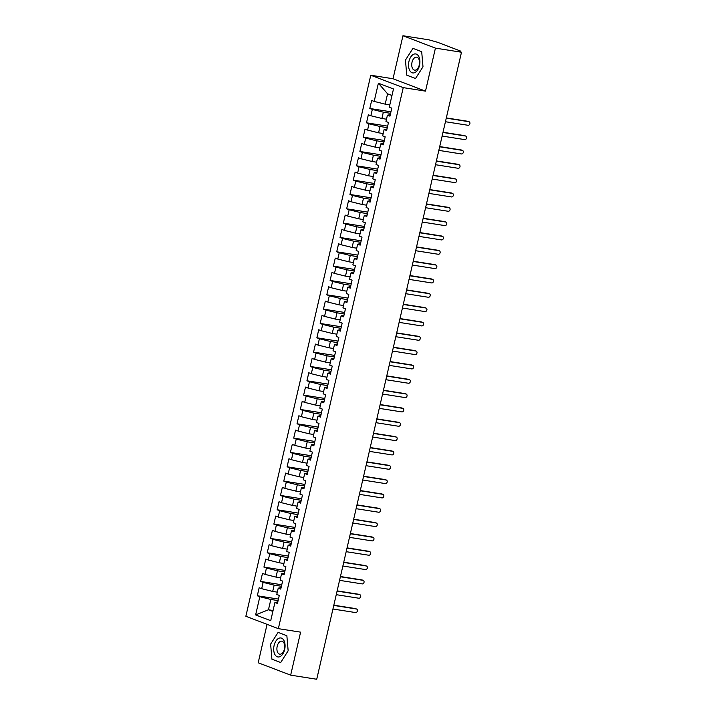 <?xml version="1.0" encoding="UTF-8"?>
<svg xmlns="http://www.w3.org/2000/svg" width="715" height="715" viewBox="0 0 715 715"><rect width="100%" height="100%" fill="white"/><g stroke="black" fill="none" stroke-linecap="round" stroke-linejoin="round"><path stroke-width="1.07" d="M402.956 35.75L393.027 78.748L425.497 91.127L435.426 48.128L402.956 35.75L429.018 39.852L437.58 42.292L460.308 50.962L460.523 51.864M267.061 624.356L258.195 662.769L290.665 675.148L316.727 679.25L461.488 52.231L435.426 48.128M370.772 75.245L245.862 616.267L278.341 628.655L403.242 87.623L370.772 75.245L393.027 78.748M257.311 595.765L259.831 596.721L255.63 614.927L270.726 620.683L274.926 602.477L277.447 603.442L279.297 595.416L276.785 594.451L278.233 588.15L280.754 589.106L282.604 581.081L280.092 580.124L281.549 573.814L284.061 574.78L285.92 566.754L283.399 565.788L284.856 559.488L287.367 560.444L289.226 552.418L286.706 551.462L288.163 545.152L290.683 546.108L292.533 538.082L290.013 537.126L291.47 530.816L293.99 531.781L295.84 523.755L293.329 522.79L294.777 516.489L297.297 517.446L299.147 509.42L296.636 508.463L298.092 502.153L300.604 503.119L302.463 495.093L299.943 494.128L301.399 487.827L303.911 488.783L305.77 480.757L303.249 479.801L304.706 473.491L307.227 474.456L309.077 466.43L306.556 465.465L308.013 459.164L310.533 460.12L312.384 452.094L309.872 451.138L311.329 444.828L313.84 445.794L315.69 437.768L313.179 436.802L314.636 430.502L317.147 431.458L319.006 423.432L316.486 422.476L317.943 416.166L320.463 417.122L322.313 409.096L319.793 408.14L321.25 401.83L323.77 402.795L325.62 394.769L323.1 393.804L324.556 387.503L327.077 388.459L328.927 380.434L326.415 379.477L327.872 373.167L330.384 374.133L332.234 366.107L329.722 365.142L331.179 358.841L333.691 359.797L335.55 351.771L333.029 350.815L334.486 344.505L337.006 345.47L338.856 337.444L336.336 336.479L337.793 330.178L340.313 331.134L342.163 323.108L339.652 322.152L341.1 315.842L343.62 316.808L345.47 308.782L342.959 307.816L344.416 301.516L346.927 302.472L348.786 294.446L346.266 293.49L347.722 287.18L350.234 288.136L352.093 280.11L349.572 279.154L351.029 272.844L353.55 273.809L355.4 265.783L352.879 264.818L354.336 258.517L356.856 259.474L358.707 251.448L356.195 250.491L357.643 244.181L360.163 245.147L362.013 237.121L359.502 236.156L360.959 229.855L363.47 230.811L365.329 222.785L362.809 221.829L364.266 215.519L366.777 216.484L368.636 208.458L366.116 207.493L367.573 201.192L370.093 202.148L371.943 194.123L369.423 193.166L370.879 186.856L373.4 187.813L375.25 179.796L372.738 178.83L374.195 172.53L376.707 173.486L378.557 165.46L376.045 164.504L377.502 158.194L380.014 159.15L381.873 151.124L379.352 150.168L380.809 143.858L383.329 144.823L385.179 136.797L382.659 135.832L384.116 129.531L386.636 130.488L388.486 122.462L385.966 121.505L387.423 115.195L389.943 116.161L391.793 108.135L389.282 107.17L393.482 88.973L378.378 83.217L374.177 101.414L371.666 100.458L369.807 108.483L372.327 109.44L370.87 115.75L368.35 114.784L366.5 122.81L369.02 123.775L367.564 130.076L365.043 129.12L363.193 137.146L365.705 138.102L364.257 144.412L361.736 143.447L359.886 151.473L362.398 152.438L360.941 158.739L358.43 157.783L356.57 165.809L359.091 166.765L357.634 173.075L355.123 172.118L353.264 180.135L355.784 181.101L354.327 187.402L351.807 186.445L349.957 194.471L352.477 195.427L351.02 201.737L348.5 200.781L346.65 208.807L349.161 209.763L347.713 216.073L345.193 215.108L343.343 223.134L345.854 224.099L344.398 230.4L341.886 229.444L340.027 237.469L342.548 238.426L341.091 244.736L338.579 243.77L336.72 251.796L339.241 252.761L337.784 259.062L335.264 258.106L333.413 266.132L335.934 267.088L334.477 273.398L331.957 272.433L330.107 280.459L332.618 281.424L331.161 287.725L328.65 286.769L326.8 294.794L329.311 295.751L327.854 302.061L325.343 301.104L323.484 309.13L326.004 310.087L324.547 316.387L322.027 315.431L320.177 323.457L322.697 324.413L321.241 330.723L318.72 329.767L316.87 337.793L319.391 338.749L317.934 345.059L315.413 344.094L313.563 352.12L316.075 353.085L314.618 359.386L312.106 358.43L310.256 366.455L312.768 367.412L311.311 373.722L308.8 372.756L306.941 380.782L309.461 381.747L308.004 388.048L305.484 387.092L303.634 395.118L306.154 396.074L304.697 402.384L302.177 401.419L300.327 409.445L302.838 410.41L301.39 416.711L298.87 415.755L297.02 423.781L299.531 424.737L298.075 431.047L295.563 430.09L293.704 438.116L296.225 439.073L294.768 445.374L292.256 444.417L290.397 452.443L292.918 453.399L291.461 459.709L288.94 458.753L287.09 466.779L289.611 467.735L288.154 474.045L285.634 473.08L283.784 481.106L286.295 482.071L284.847 488.372L282.327 487.416L280.477 495.441L282.988 496.398L281.531 502.708L279.02 501.742L277.161 509.768L279.681 510.733L278.224 517.034L275.713 516.078L273.854 524.104L276.374 525.06L274.918 531.37L272.397 530.405L270.547 538.431L273.067 539.396L271.611 545.697L269.09 544.741L267.24 552.767L269.752 553.723L268.295 560.033L265.783 559.076L263.933 567.102L266.445 568.059L264.988 574.36L262.477 573.403L260.618 581.429L263.138 582.385L261.681 588.695L259.161 587.739L257.311 595.765L278.448 599.09M277.313 592.154L272.692 591.43L274.149 585.12L281.406 586.264M261.681 588.695L272.692 591.43M263.138 582.385L274.149 585.12M274.926 602.477L277.795 601.932M280.62 577.827L275.999 577.094L277.456 570.793L284.713 571.928M264.988 574.36L275.999 577.094M266.445 568.059L277.456 570.793M278.233 588.15L281.102 587.596M283.927 563.492L279.306 562.768L280.763 556.458L288.029 557.602M268.295 560.033L279.306 562.768M269.752 553.723L280.763 556.458M281.549 573.814L284.409 573.269M287.242 549.156L282.622 548.432L284.078 542.131L291.336 543.266M271.611 545.697L282.622 548.432M273.067 539.396L284.078 542.131M284.856 559.488L287.716 558.933M290.549 534.829L285.929 534.105L287.385 527.795L294.643 528.939M274.918 531.37L285.929 534.105M276.374 525.06L287.385 527.795M288.163 545.152L291.023 544.607M293.856 520.493L289.235 519.769L290.692 513.459L297.949 514.603M278.224 517.034L289.235 519.769M279.681 510.733L290.692 513.459M291.47 530.816L294.339 530.271M297.163 506.166L292.542 505.433L293.999 499.133L301.265 500.277M281.531 502.708L292.542 505.433M282.988 496.398L293.999 499.133M294.777 516.489L297.646 515.935M300.47 491.831L295.849 491.107L297.306 484.797L304.572 485.941M284.847 488.372L295.849 491.107M286.295 482.071L297.306 484.797M298.092 502.153L300.952 501.608M303.786 477.504L299.165 476.771L300.622 470.47L307.879 471.614M288.154 474.045L299.165 476.771M289.611 467.735L300.622 470.47M301.399 487.827L304.259 487.273M307.093 463.168L302.472 462.444L303.929 456.134L311.186 457.278M291.461 459.709L302.472 462.444M292.918 453.399L303.929 456.134M304.706 473.491L307.566 472.946M310.399 448.841L305.779 448.108L307.236 441.807L314.493 442.943M294.768 445.374L305.779 448.108M296.225 439.073L307.236 441.807M308.013 459.164L310.882 458.61M313.706 434.506L309.086 433.782L310.542 427.472L317.809 428.616M298.075 431.047L309.086 433.782M299.531 424.737L310.542 427.472M311.329 444.828L314.189 444.283M317.013 420.17L312.401 419.446L313.849 413.145L321.115 414.28M301.39 416.711L312.401 419.446M302.838 410.41L313.849 413.145M314.636 430.502L317.496 429.947M320.329 405.843L315.708 405.119L317.165 398.809L324.422 399.953M304.697 402.384L315.708 405.119M306.154 396.074L317.165 398.809M317.943 416.166L320.803 415.621M323.636 391.507L319.015 390.783L320.472 384.473L327.729 385.617M308.004 388.048L319.015 390.783M309.461 381.747L320.472 384.473M321.25 401.83L324.118 401.285M326.943 377.18L322.322 376.447L323.779 370.147L331.036 371.291M311.311 373.722L322.322 376.447M312.768 367.412L323.779 370.147M324.556 387.503L327.425 386.949M330.25 362.845L325.629 362.121L327.086 355.811L334.352 356.955M314.618 359.386L325.629 362.121M316.075 353.085L327.086 355.811M327.872 373.167L330.732 372.622M333.556 348.518L328.945 347.785L330.393 341.484L337.659 342.628M317.934 345.059L328.945 347.785M319.391 338.749L330.393 341.484M331.179 358.841L334.039 358.286M336.872 334.182L332.252 333.458L333.708 327.148L340.966 328.292M321.241 330.723L332.252 333.458M322.697 324.413L333.708 327.148M334.486 344.505L337.346 343.96M340.179 319.855L335.558 319.122L337.015 312.821L344.272 313.957M324.547 316.387L335.558 319.122M326.004 310.087L337.015 312.821M337.793 330.178L340.662 329.624M343.486 305.519L338.865 304.796L340.322 298.486L347.579 299.63M327.854 302.061L338.865 304.796M329.311 295.751L340.322 298.486M341.1 315.842L343.969 315.297M346.793 291.184L342.172 290.46L343.629 284.159L350.895 285.294M331.161 287.725L342.172 290.46M332.618 281.424L343.629 284.159M344.416 301.516L347.276 300.961M350.109 276.857L345.488 276.133L346.945 269.823L354.202 270.967M334.477 273.398L345.488 276.133M335.934 267.088L346.945 269.823M347.722 287.18L350.582 286.635M353.416 262.521L348.795 261.797L350.252 255.487L357.509 256.631M337.784 259.062L348.795 261.797M339.241 252.761L350.252 255.487M351.029 272.844L353.889 272.299M356.722 248.194L352.102 247.462L353.559 241.161L360.816 242.305M341.091 244.736L352.102 247.462M342.548 238.426L353.559 241.161M354.336 258.517L357.205 257.963M360.029 233.859L355.409 233.135L356.865 226.825L364.123 227.969M344.398 230.4L355.409 233.135M345.854 224.099L356.865 226.825M357.643 244.181L360.512 243.636M363.336 219.532L358.716 218.799L360.172 212.498L367.439 213.642M347.713 216.073L358.716 218.799M349.161 209.763L360.172 212.498M360.959 229.855L363.819 229.3M366.652 205.196L362.031 204.472L363.488 198.162L370.745 199.306M351.02 201.737L362.031 204.472M352.477 195.427L363.488 198.162M364.266 215.519L367.126 214.974M369.959 190.869L365.338 190.136L366.795 183.835L374.052 184.971M354.327 187.402L365.338 190.136M355.784 181.101L366.795 183.835M367.573 201.192L370.433 200.638M373.266 176.534L368.645 175.81L370.102 169.5L377.359 170.644M357.634 173.075L368.645 175.81M359.091 166.765L370.102 169.5M370.879 186.856L373.748 186.311M376.573 162.198L371.952 161.474L373.409 155.173L380.675 156.308M360.941 158.739L371.952 161.474M362.398 152.438L373.409 155.173M374.195 172.53L377.055 171.975M379.88 147.871L375.268 147.147L376.716 140.837L383.982 141.981M364.257 144.412L375.268 147.147M365.705 138.102L376.716 140.837M377.502 158.194L380.362 157.649M383.195 133.535L378.575 132.811L380.031 126.501L387.289 127.645M367.564 130.076L378.575 132.811M369.02 123.775L380.031 126.501M380.809 143.858L383.669 143.313M386.502 119.208L381.882 118.476L383.338 112.175L390.596 113.319M370.87 115.75L381.882 118.476M372.327 109.44L383.338 112.175M384.116 129.531L386.985 128.977M459.647 51.534L461.488 52.231M459.736 51.14L460.683 51.176M389.809 104.873L385.188 104.149L387.575 93.826L378.378 83.217M374.177 101.414L385.188 104.149M387.423 115.195L390.292 114.65M425.497 91.127L403.242 87.623M290.665 675.148L300.595 632.149L278.341 628.655M415.513 78.507L422.994 66.781L421.698 51.712L412.939 48.37L405.459 60.096L406.746 75.164L415.513 78.507L406.746 75.164L405.459 60.096L412.939 48.37L421.698 51.712L422.994 66.781L415.513 78.507M286.867 635.733L278.108 632.391L270.627 644.117L271.915 659.185L280.682 662.528L288.154 650.802L286.867 635.733L288.154 650.802L280.682 662.528L271.915 659.185L270.627 644.117L278.108 632.391L286.867 635.733M273.076 610.503L268.456 609.77L272.853 611.45M278.099 600.6L270.842 599.456L268.456 609.77L255.63 614.927M391.972 95.506L387.575 93.826M259.831 596.721L270.842 599.456M369.807 108.483L390.944 111.808M366.5 122.81L387.637 126.135M363.193 137.146L384.33 140.471M359.886 151.473L381.024 154.806M356.57 165.809L377.708 169.133M353.264 180.135L374.401 183.469M349.957 194.471L371.094 197.796M346.65 208.807L367.787 212.132M343.343 223.134L364.48 226.458M340.027 237.469L361.164 240.794M336.72 251.796L357.858 255.121M333.413 266.132L354.551 269.457M330.107 280.459L351.244 283.792M326.8 294.794L347.937 298.119M323.484 309.13L344.621 312.455M320.177 323.457L341.314 326.782M316.87 337.793L338.007 341.118M313.563 352.12L334.7 355.444M310.256 366.455L331.394 369.78M306.941 380.782L328.078 384.107M303.634 395.118L324.771 398.443M300.327 409.445L321.464 412.778M297.02 423.781L318.157 427.105M293.704 438.116L314.841 441.441M290.397 452.443L311.534 455.768M287.09 466.779L308.228 470.104M283.784 481.106L304.921 484.43M280.477 495.441L301.614 498.766M277.161 509.768L298.298 513.093M273.854 524.104L294.991 527.429M270.547 538.431L291.684 541.764M267.24 552.767L288.377 556.091M263.933 567.102L285.07 570.427M260.618 581.429L281.755 584.754M445.445 121.729L468.066 125.286A1.85 1.493 110.9 0 0 468.888 121.702L467.833 121.3A1.85 1.493 -69.1 0 1 468.307 121.478M390.175 115.16L390.873 112.148M446.321 117.912L467.833 121.3M446.267 118.145L468.888 121.702M391.132 110.986L391.793 108.135M442.138 136.056L464.759 139.622A1.85 1.493 110.9 0 0 465.581 136.038L464.527 135.636A1.85 1.493 -69.1 0 1 465 135.814M387.566 126.457L386.869 129.487M443.014 132.248L464.527 135.636M442.96 132.472L465.581 136.038M388.486 122.462L387.825 125.331M438.831 150.391L461.443 153.948A1.85 1.493 110.9 0 0 462.274 150.365L461.22 149.962A1.85 1.493 -69.1 0 1 461.684 150.141M384.259 140.792L383.553 143.813M439.707 146.575L461.22 149.962M439.654 146.807L462.274 150.365M384.518 139.657L385.179 136.797M435.515 164.718L458.136 168.284A1.85 1.493 110.9 0 0 458.967 164.7L457.913 164.298A1.85 1.493 -69.1 0 1 458.378 164.477M380.246 158.149L380.943 155.137M436.4 160.911L457.913 164.298M436.347 161.143L458.967 164.7M381.211 153.984L381.864 151.124M432.209 179.054L454.829 182.611A1.85 1.493 110.9 0 0 455.652 179.027L454.597 178.625A1.85 1.493 -69.1 0 1 455.071 178.804M377.636 169.455L376.939 172.476M433.093 175.247L454.597 178.625M433.04 175.47L455.652 179.027M377.895 168.32L378.557 165.46M419.499 65.449A9.608 5.568 -81.1 0 0 416.371 54.126A9.608 5.568 -81.1 0 0 408.944 61.427A9.608 5.568 -81.1 0 0 412.072 72.751A9.608 5.568 -81.1 0 0 419.499 65.449M419.249 65.038A6.578 3.807 -81.1 0 0 416.657 57.164A6.578 3.807 -81.1 0 0 412.019 62.285A6.578 3.807 -81.1 0 0 414.611 70.159A6.578 3.807 -81.1 0 0 419.249 65.038M284.668 649.47A9.608 5.568 -81.1 0 0 281.54 638.146A9.608 5.568 -81.1 0 0 274.113 645.448A9.608 5.568 -81.1 0 0 277.241 656.772A9.608 5.568 -81.1 0 0 284.668 649.47M284.418 649.059A6.578 3.807 -81.1 0 0 281.826 641.185A6.578 3.807 -81.1 0 0 277.188 646.306A6.578 3.807 -81.1 0 0 279.78 654.18A6.578 3.807 -81.1 0 0 284.418 649.059M428.902 193.39L451.523 196.947A1.85 1.493 110.9 0 0 452.345 193.363L451.29 192.961A1.85 1.493 -69.1 0 1 451.764 193.139M374.329 183.791L373.632 186.803M429.778 189.573L451.29 192.961M429.724 189.806L452.345 193.363M374.589 182.647L375.25 179.787M425.595 207.716L448.207 211.274A1.85 1.493 110.9 0 0 449.038 207.69L447.983 207.287A1.85 1.493 -69.1 0 1 448.457 207.475M371.022 198.118L370.325 201.138M426.471 203.909L447.983 207.287M426.417 204.133L449.038 207.69M371.282 196.983L371.943 194.123M422.279 222.052L444.9 225.609A1.85 1.493 110.9 0 0 445.731 222.025L444.676 221.623A1.85 1.493 -69.1 0 1 445.141 221.802M367.01 215.474L367.707 212.462M423.164 218.236L444.676 221.623M423.11 218.468L445.731 222.025M367.975 211.309L368.636 208.458M418.972 236.379L441.593 239.936A1.85 1.493 110.9 0 0 442.424 236.361L441.37 235.959A1.85 1.493 -69.1 0 1 441.834 236.138M364.4 226.78L363.703 229.81M419.857 232.572L441.37 235.959M419.803 232.795L442.424 236.361M365.32 222.785L364.668 225.654M415.665 250.715L438.286 254.272A1.85 1.493 110.9 0 0 439.108 250.688L438.054 250.286A1.85 1.493 -69.1 0 1 438.527 250.465M361.093 241.116L360.396 244.128M416.541 246.898L438.054 250.286M416.496 247.131L439.108 250.688M361.352 239.972L362.013 237.121M412.358 265.042L434.979 268.608A1.85 1.493 110.9 0 0 435.801 265.024L434.747 264.622A1.85 1.493 -69.1 0 1 435.221 264.8M357.089 258.473L357.777 255.461M413.234 261.234L434.747 264.622M413.181 261.458L435.801 265.024M358.045 254.308L358.707 251.448M409.052 279.377L431.663 282.934A1.85 1.493 110.9 0 0 432.495 279.351L431.44 278.948A1.85 1.493 -69.1 0 1 431.914 279.127M354.479 269.778L353.782 272.799M409.927 275.561L431.44 278.948M409.874 275.793L432.495 279.351M354.738 268.643L355.4 265.783M405.736 293.704L428.356 297.27A1.85 1.493 110.9 0 0 429.188 293.686L428.133 293.284A1.85 1.493 -69.1 0 1 428.598 293.463M351.172 284.105L350.466 287.126M406.62 289.897L428.133 293.284M406.567 290.129L429.188 293.686M351.431 282.97L352.093 280.11M402.429 308.04L425.05 311.597A1.85 1.493 110.9 0 0 425.881 308.013L424.817 307.611A1.85 1.493 -69.1 0 1 425.291 307.79M347.856 298.441L347.159 301.462M403.314 304.233L424.817 307.611M403.26 304.456L425.881 308.013M348.125 297.306L348.777 294.446M399.122 322.376L421.743 325.933A1.85 1.493 110.9 0 0 422.565 322.349L421.51 321.947A1.85 1.493 -69.1 0 1 421.984 322.125M343.852 315.798L344.55 312.795M399.998 318.559L421.51 321.947M399.953 318.792L422.565 322.349M344.809 311.633L345.47 308.773M395.815 336.702L418.436 340.26A1.85 1.493 110.9 0 0 419.258 336.676L418.204 336.273A1.85 1.493 -69.1 0 1 418.677 336.461M341.243 327.104L340.546 330.133M396.691 332.895L418.204 336.273M396.637 333.119L419.258 336.676M342.163 323.108L341.502 325.977M392.508 351.038L415.12 354.595A1.85 1.493 110.9 0 0 415.951 351.011L414.897 350.609A1.85 1.493 -69.1 0 1 415.361 350.788M337.936 341.439L337.23 344.46M393.384 347.222L414.897 350.609M393.33 347.454L415.951 351.011M338.195 340.295L338.856 337.444M389.192 365.365L411.813 368.922A1.85 1.493 110.9 0 0 412.644 365.347L411.59 364.945A1.85 1.493 -69.1 0 1 412.055 365.124M333.923 358.796L334.62 355.784M390.077 361.558L411.59 364.945M390.024 361.781L412.644 365.347M334.888 354.631L335.55 351.771M385.886 379.701L408.506 383.258A1.85 1.493 110.9 0 0 409.329 379.674L408.274 379.272A1.85 1.493 -69.1 0 1 408.748 379.451M331.313 370.102L330.616 373.132M386.77 375.884L408.274 379.272M386.717 376.117L409.329 379.674M332.234 366.107L331.572 368.976M382.579 394.028L405.199 397.594A1.85 1.493 110.9 0 0 406.022 394.01L404.967 393.608A1.85 1.493 -69.1 0 1 405.441 393.786M328.006 384.429L327.309 387.45M383.455 390.22L404.967 393.608M383.401 390.444L406.022 394.01M328.265 383.294L328.927 380.434M379.272 408.363L401.893 411.92A1.85 1.493 110.9 0 0 402.715 408.337L401.66 407.934A1.85 1.493 -69.1 0 1 402.134 408.113M324.699 398.764L324.002 401.785M380.148 404.547L401.66 407.934M380.094 404.779L402.715 408.337M324.959 397.629L325.62 394.769M375.965 422.69L398.577 426.256A1.85 1.493 110.9 0 0 399.408 422.672L398.353 422.27A1.85 1.493 -69.1 0 1 398.818 422.449M321.393 413.091L320.686 416.112M376.841 418.883L398.353 422.27M376.787 419.115L399.408 422.672M321.652 411.956L322.313 409.096M372.649 437.026L395.27 440.583A1.85 1.493 110.9 0 0 396.101 436.999L395.046 436.597A1.85 1.493 -69.1 0 1 395.511 436.776M318.077 427.427L317.38 430.457M373.534 433.219L395.046 436.597M373.48 433.442L396.101 436.999M318.997 423.432L318.345 426.301M369.342 451.362L391.963 454.919A1.85 1.493 110.9 0 0 392.785 451.335L391.731 450.933A1.85 1.493 -69.1 0 1 392.204 451.111M314.77 441.763L314.073 444.775M370.227 447.545L391.731 450.933M370.173 447.778L392.785 451.335M315.029 440.619L315.69 437.759M366.035 465.688L388.656 469.246A1.85 1.493 110.9 0 0 389.478 465.662L388.424 465.259A1.85 1.493 -69.1 0 1 388.897 465.447M310.766 459.119L311.463 456.107M366.911 461.881L388.424 465.259M366.858 462.104L389.478 465.662M311.722 454.955L312.384 452.094M362.728 480.024L385.34 483.581A1.85 1.493 110.9 0 0 386.171 479.997L385.117 479.595A1.85 1.493 -69.1 0 1 385.591 479.774M308.156 470.425L307.459 473.446M363.604 476.208L385.117 479.595M363.551 476.44L386.171 479.997M309.077 466.43L308.415 469.29M359.413 494.351L382.033 497.908A1.85 1.493 110.9 0 0 382.865 494.333L381.81 493.931A1.85 1.493 -69.1 0 1 382.275 494.11M304.849 484.752L304.143 487.773M360.297 490.544L381.81 493.931M360.244 490.767L382.865 494.333M305.108 483.617L305.77 480.757M356.106 508.687L378.727 512.244A1.85 1.493 110.9 0 0 379.558 508.66L378.503 508.258A1.85 1.493 -69.1 0 1 378.968 508.437M301.533 499.088L300.836 502.109M356.991 504.87L378.503 508.258M356.937 505.103L379.558 508.66M301.802 497.944L302.454 495.093M352.799 523.014L375.42 526.58A1.85 1.493 110.9 0 0 376.242 522.996L375.187 522.594A1.85 1.493 -69.1 0 1 375.661 522.772M298.227 513.415L297.529 516.436M353.675 519.206L375.187 522.594M353.63 519.43L376.242 522.996M298.486 512.28L299.147 509.42M349.492 537.349L372.113 540.906A1.85 1.493 110.9 0 0 372.935 537.323L371.88 536.92A1.85 1.493 -69.1 0 1 372.354 537.099M294.223 530.78L294.911 527.768M350.368 533.533L371.88 536.92M350.314 533.765L372.935 537.323M295.84 523.755L295.179 526.624M346.185 551.676L368.797 555.242A1.85 1.493 110.9 0 0 369.628 551.658L368.574 551.256A1.85 1.493 -69.1 0 1 369.047 551.435M291.613 542.077L290.916 545.098M347.061 547.869L368.574 551.256M347.007 548.101L369.628 551.658M291.872 540.942L292.533 538.082M342.869 566.012L365.49 569.569A1.85 1.493 110.9 0 0 366.321 565.985L365.267 565.583A1.85 1.493 -69.1 0 1 365.731 565.762M287.6 559.443L288.297 556.422M343.754 562.204L365.267 565.583M343.701 562.428L366.321 565.985M288.565 555.278L289.226 552.418M339.562 580.348L362.183 583.905A1.85 1.493 110.9 0 0 363.014 580.321L361.951 579.919A1.85 1.493 -69.1 0 1 362.425 580.097M284.99 570.749L284.293 573.77M340.447 576.531L361.951 579.919M340.394 576.764L363.014 580.321M285.911 566.745L285.249 569.614M336.256 594.674L358.876 598.232A1.85 1.493 110.9 0 0 359.699 594.648L358.644 594.245A1.85 1.493 -69.1 0 1 359.118 594.433M281.683 585.076L280.986 588.096M337.131 590.867L358.644 594.245M337.087 591.091L359.699 594.648M281.942 583.941L282.604 581.081M332.949 609.01L355.57 612.567A1.85 1.493 110.9 0 0 356.392 608.983L355.337 608.581A1.85 1.493 -69.1 0 1 355.811 608.76M278.376 599.411L277.679 602.423M333.825 605.194L355.337 608.581M333.771 605.426L356.392 608.983M278.635 598.267L279.297 595.416M469.138 121.765L468.084 121.362M465.823 136.1L464.768 135.698M462.516 150.436L461.461 150.025M459.209 164.763L458.154 164.361M455.902 179.099L454.847 178.696M452.595 193.425L451.54 193.023M449.279 207.761L448.225 207.359M445.972 222.088L444.918 221.686M442.665 236.424L441.611 236.022M439.359 250.751L438.304 250.348M436.052 265.086L434.988 264.684M432.736 279.422L431.681 279.011M429.429 293.749L428.374 293.347M426.122 308.085L425.068 307.682M422.815 322.411L421.761 322.009M419.508 336.747L418.445 336.345M416.193 351.074L415.138 350.672M412.886 365.41L411.831 365.007M409.579 379.737L408.524 379.334M406.272 394.072L405.217 393.67M402.956 408.408L401.901 408.006M399.649 422.735L398.595 422.333M396.342 437.071L395.288 436.668M393.036 451.397L391.981 450.995M389.729 465.733L388.674 465.331M386.413 480.06L385.358 479.658M383.106 494.396L382.051 493.994M379.799 508.723L378.744 508.32M376.492 523.058L375.438 522.656M373.185 537.394L372.122 536.992M369.87 551.721L368.815 551.319M366.563 566.057L365.508 565.654M363.256 580.383L362.201 579.981M359.949 594.719L358.894 594.317M356.642 609.046L355.578 608.644"/></g></svg>
